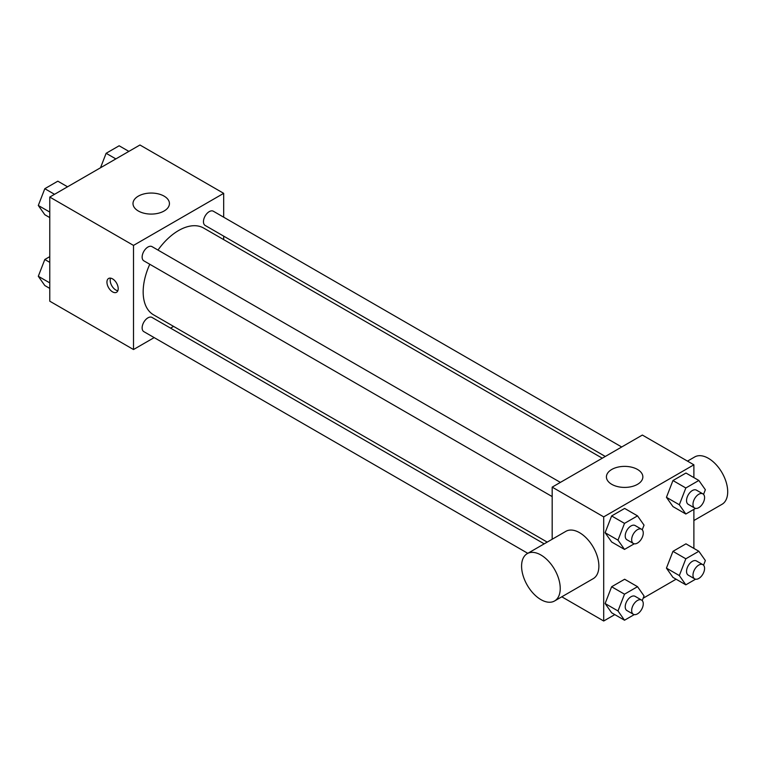 <?xml version="1.0" encoding="UTF-8"?>
<svg xmlns="http://www.w3.org/2000/svg" width="766" height="766" viewBox="0 0 766 766"><rect width="100%" height="100%" fill="white"/><g stroke="black" fill="none" stroke-linecap="round" stroke-linejoin="round"><path stroke-width="1.15" d="M154.167 337.605L133.504 349.535L49.771 301.191L49.771 197.063L139.948 144.994L223.682 193.338L223.682 217.199M173.585 326.393L170.559 328.135M149.782 264.27A50.096 28.926 120 0 0 143.165 291.894A50.096 28.926 120 0 0 153.545 314.826L547.211 542.108M602.277 458.202L203.641 228.048A50.096 28.926 120 0 0 157.978 250.07M223.682 236.129L223.682 239.614M133.504 349.535L133.504 245.407L223.682 193.338M621.695 446.99L213.35 211.234A8.196 4.73 120 0 0 207.031 213.427A8.196 4.73 120 0 0 203.459 221.68A8.196 4.73 120 0 0 205.154 225.434L605.303 456.459M544.195 543.85L152.032 317.44A8.196 4.73 120 0 0 145.712 319.642A8.196 4.73 120 0 0 142.131 327.886A8.196 4.73 120 0 0 143.836 331.64L527.793 553.32M552.181 496.588L143.836 260.833A8.196 4.73 -60 0 1 143.836 251.372A8.196 4.73 -60 0 1 152.032 246.633L560.377 482.389M133.504 245.407L49.771 197.063M138.34 211.004A18.221 10.523 180 0 1 132.997 203.565A18.221 10.523 180 0 1 151.218 193.051A18.221 10.523 180 0 1 169.439 203.565A18.221 10.523 180 0 1 158.189 213.283A18.221 10.523 180 0 1 138.34 211.004M118.203 288.638A7.966 4.606 60 0 1 116.556 292.286A7.966 4.606 60 0 1 108.59 287.681A7.966 4.606 60 0 1 108.59 278.479A7.966 4.606 60 0 1 114.728 280.615A7.966 4.606 60 0 1 118.203 288.638M117.83 290.745A7.966 4.606 60 0 1 111.836 285.814A7.966 4.606 60 0 1 110.553 278.144M552.181 539.245L552.181 487.128L642.358 435.059L693.881 464.809L693.881 477.601M676.1 579.201L643.143 598.236M614.782 614.61L603.704 621.006L561.794 596.8M672.95 506.575L666.439 497.316L672.95 480.541L685.963 473.034L672.95 480.541L666.439 497.316L672.95 506.575L685.829 514.015L679.327 504.756L685.829 487.98L698.851 480.464L705.352 489.723L703.542 494.396M611.632 612.781L605.121 603.522L611.632 586.756L624.644 579.24L611.632 586.756L605.121 603.522L611.632 612.781L624.51 620.221L617.999 610.962L624.51 594.186L637.523 586.679L644.034 595.938L642.224 600.601M693.881 509.361L693.881 548.408M603.704 621.006L603.704 516.878L693.881 464.809M672.95 577.382L666.439 568.123L672.95 551.348L685.963 543.831L672.95 551.348L666.439 568.123L672.95 577.382L685.829 584.822L679.327 575.563L685.829 558.787L698.851 551.271L705.352 560.53L703.542 565.203M611.632 541.974L605.121 532.715L611.632 515.949L624.644 508.433L611.632 515.949L605.121 532.715L611.632 541.974L624.51 549.413L617.999 540.154L624.51 523.379L637.523 515.872L644.034 525.131L642.224 529.794M603.704 516.878L552.181 487.128M611.756 484.332A18.221 10.523 180 0 1 606.423 476.902A18.221 10.523 180 0 1 624.644 466.379A18.221 10.523 180 0 1 642.856 476.902A18.221 10.523 180 0 1 631.615 486.611A18.221 10.523 180 0 1 611.756 484.332M527.247 553.636L565.892 531.326A27.327 15.78 60 0 1 586.947 538.651A27.327 15.78 60 0 1 598.878 566.151A27.327 15.78 60 0 1 593.219 578.656L554.574 600.975A27.327 15.78 60 0 1 527.247 585.195A27.327 15.78 60 0 1 527.247 553.636A27.327 15.78 60 0 1 548.303 560.961A27.327 15.78 60 0 1 560.233 588.46A27.327 15.78 60 0 1 554.574 600.975M693.881 520.535L722.041 504.287A27.327 15.78 -120 0 0 722.041 472.727A27.327 15.78 -120 0 0 694.714 456.948L687.495 461.122M634.258 543.793L624.51 549.413M641.563 529.258L635.119 525.543A8.196 4.73 120 0 0 628.8 527.736A8.196 4.73 120 0 0 625.219 535.989A8.196 4.73 120 0 0 626.923 539.743L633.358 543.458A8.196 4.73 120 0 0 641.563 538.728A8.196 4.73 120 0 0 641.563 529.258A8.196 4.73 120 0 0 635.244 531.46A8.196 4.73 120 0 0 631.663 539.704A8.196 4.73 120 0 0 633.358 543.458M617.999 540.154L605.121 532.715M624.51 523.379L611.632 515.949M637.523 515.872L624.644 508.433M695.576 508.385L685.829 514.015M702.882 493.859L696.438 490.144A8.196 4.73 120 0 0 690.118 492.337A8.196 4.73 120 0 0 686.537 500.591A8.196 4.73 120 0 0 688.241 504.344L694.676 508.059A8.196 4.73 120 0 0 702.882 503.329A8.196 4.73 120 0 0 702.882 493.859A8.196 4.73 120 0 0 696.562 496.052A8.196 4.73 120 0 0 692.981 504.306A8.196 4.73 120 0 0 694.676 508.059M679.327 504.756L666.439 497.316M685.829 487.98L672.95 480.541M698.851 480.464L685.963 473.034M634.258 614.6L624.51 620.221M641.563 600.065L635.119 596.35A8.196 4.73 120 0 0 628.8 598.543A8.196 4.73 120 0 0 625.219 606.796A8.196 4.73 120 0 0 626.923 610.55L633.358 614.265A8.196 4.73 120 0 0 641.563 609.535A8.196 4.73 120 0 0 641.563 600.065A8.196 4.73 120 0 0 635.244 602.268A8.196 4.73 120 0 0 631.663 610.512A8.196 4.73 120 0 0 633.358 614.265M617.999 610.962L605.121 603.522M624.51 594.186L611.632 586.756M637.523 586.679L624.644 579.24M695.576 579.192L685.829 584.822M702.882 564.666L696.438 560.942A8.196 4.73 120 0 0 690.118 563.144A8.196 4.73 120 0 0 686.537 571.388A8.196 4.73 120 0 0 688.241 575.142L694.676 578.866A8.196 4.73 120 0 0 702.882 574.127A8.196 4.73 120 0 0 702.882 564.666A8.196 4.73 120 0 0 696.562 566.859A8.196 4.73 120 0 0 692.981 575.113A8.196 4.73 120 0 0 694.676 578.866M679.327 575.563L666.439 568.123M685.829 558.787L672.95 551.348M698.851 551.271L685.963 543.831M49.771 217.592L44.811 214.729L38.3 205.47L44.811 188.695L57.823 181.178L67.552 186.799M49.771 212.086L38.3 205.47M54.53 194.315L44.811 188.695M100.509 167.764L106.129 153.296L119.142 145.779L128.87 151.39M115.858 158.907L106.129 153.296M49.771 288.399L44.811 285.536L38.3 276.277L44.811 259.502L49.771 256.639M49.771 282.893L38.3 276.277M49.771 262.365L44.811 259.502"/></g></svg>
